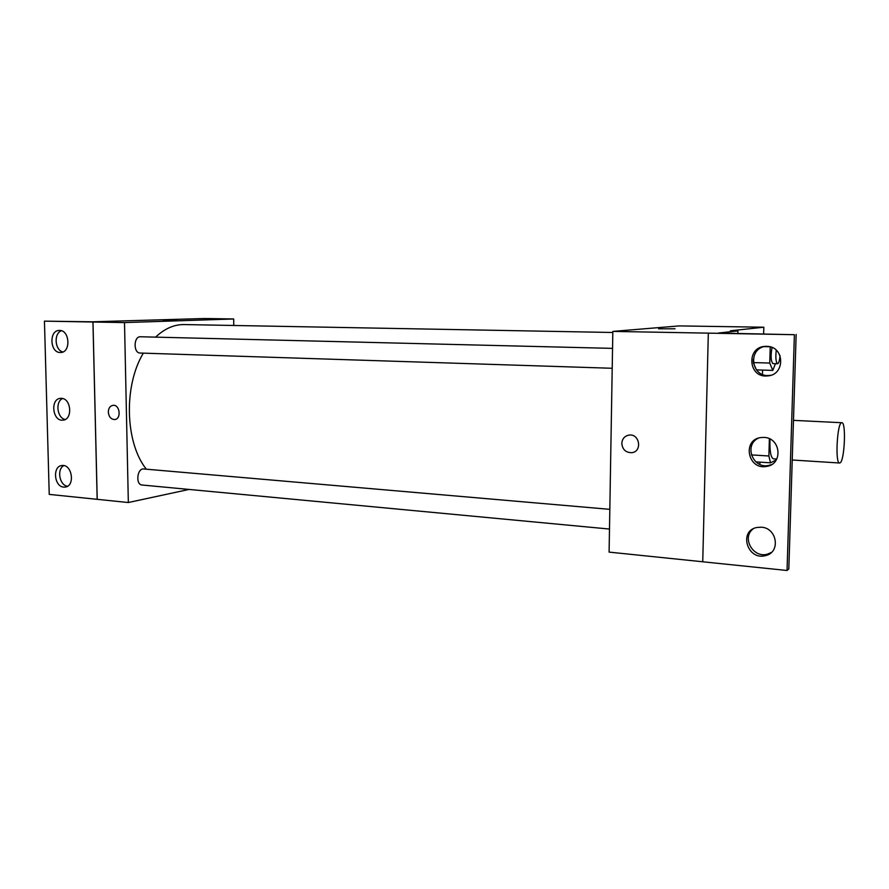 <?xml version="1.0" encoding="UTF-8"?>
<svg xmlns="http://www.w3.org/2000/svg" width="889" height="889" viewBox="0 0 889 889"><rect width="100%" height="100%" fill="white"/><g stroke="black" fill="none" stroke-linecap="round" stroke-linejoin="round"><path stroke-width="1.33" d="M840.072 462.858L839.594 463.002C834.86 463.802 837.238 421.397 841.85 422.719C846.317 422.031 844.594 460.924 840.072 462.858M776.797 459.035L773.352 458.813C770.741 457.524 769.618 450.945 769.985 439.055M769.385 438.766L768.885 455.99L770.485 462.825L776.319 459.891M751.372 454.901L768.885 455.99M755.894 461.88L770.485 462.825M759.884 464.402L759.951 462.136M762.473 374.402L762.595 370.091M763.629 333.864L763.829 327.219L730.425 330.786L737.903 330.908L718.312 333.053L794.388 334.697L612.832 331.408L609.098 552.113L702.743 561.77L708.322 333.142M756.428 369.88L753.416 362.968L756.428 369.88L772.797 370.413L775.452 363.69M753.339 359.134L753.272 361.612L753.339 359.134M796.155 334.453L788.821 568.96L787.043 570.482L702.743 561.792M763.829 327.219L679.252 325.907L612.832 331.408M621.8 443.389C622.211 438.755 624.611 435.988 629.001 435.099C639.691 433.354 642.569 451.656 631.779 452.679C625.789 452.668 622.467 449.578 621.8 443.389C622.467 449.567 625.8 452.668 631.779 452.679C642.569 451.656 639.691 433.354 629.001 435.099C624.611 435.988 622.211 438.755 621.8 443.389M675.018 328.774L658.582 328.786M787.043 570.482L794.388 334.697M761.306 527.199L756.806 527.488C738.281 530.966 747.505 560.837 765.518 555.603C780.886 552.525 777.23 527.833 761.306 527.199M766.562 346.354L765.418 346.366C745.927 346.754 748.094 378.169 767.418 375.914C785.609 375.247 784.787 345.977 766.562 346.354M763.918 437.421L761.017 437.544C741.893 439.555 747.749 470.259 766.529 466.436C783.331 464.425 780.931 437.577 763.918 437.421M737.837 333.397L737.903 330.908M753.227 528.833C741.27 537.389 753.027 558.536 767.396 554.169L771.374 552.469M764.773 346.421C747.293 349.677 751.672 377.625 769.318 375.447L770.774 375.258M758.417 438.155C743.76 444.722 752.561 468.881 768.418 465.48L771.63 464.547M146.329 469.192C125.127 442.755 123.449 386.037 143.318 353.155M155.586 337.131C164.632 328.619 174.166 324.429 184.179 324.563L612.81 332.486M140.506 353.044L140.151 353.044C133.239 353.244 133.528 336.175 140.44 336.764L612.543 348.377M609.487 529.055L142.118 485.016C135.339 484.794 137.095 467.981 143.785 468.97L609.821 509.341M233.785 325.485L233.696 318.973L124.504 322.585L128.338 502.529L189.035 489.439M108.314 412.096C108.48 408.118 110.08 405.862 113.114 405.317C120.059 404.495 121.549 419.364 114.548 419.541C110.914 419.264 108.836 416.774 108.314 412.096C108.836 416.774 110.914 419.264 114.548 419.541C121.56 419.364 120.059 404.495 113.114 405.317C110.08 405.862 108.48 408.118 108.314 412.096M233.696 318.973L204.17 318.518L92.545 321.807L44.45 321.14L92.989 322.018L97.212 499.329L128.338 502.529M92.989 322.018L124.504 322.585M44.45 321.14L49.228 494.395L97.212 499.329M176.878 320.451L163.076 320.496M61.397 398.35L60.674 398.35C50.095 398.494 52.373 421.442 62.83 420.153C72.842 419.997 71.431 398.339 61.397 398.35M60.185 352.5L60.608 352.5C71.142 352.7 69.82 329.675 59.319 330.452C48.917 330.175 49.817 352.689 60.185 352.5M63.741 487.105L65.03 487.094C75.376 486.483 72.242 463.958 62.019 465.525C52.34 465.947 54.007 486.683 63.741 487.105M92.945 322.018L97.168 499.329M62.608 398.539C55.062 401.672 57.118 418.119 65.208 419.475M61.397 330.764C53.607 333.419 54.774 350.122 62.863 351.977M63.819 465.614C56.585 469.214 59.463 485.361 67.508 486.25M770.23 346.888L769.752 363.056L772.797 370.413M772.997 363.601L772.874 363.612C770.852 361.067 770.574 355.7 772.041 347.521M764.007 346.621L769.652 346.743M753.361 362.579L769.752 363.056M780.031 355.544C779.62 360.389 778.842 363.112 777.708 363.734L777.586 363.745C775.897 362.268 775.441 357.745 776.241 350.188M841.85 422.719L793.466 420.353M839.594 463.002L792.232 460.002M768.418 465.48L766.529 466.436M769.318 375.447L767.418 375.914M767.396 554.169L765.518 555.603M140.151 353.044L612.21 368.279M65.897 486.928L65.03 487.094M63.43 420.086L62.83 420.153M772.874 363.612L777.586 363.745"/></g></svg>
